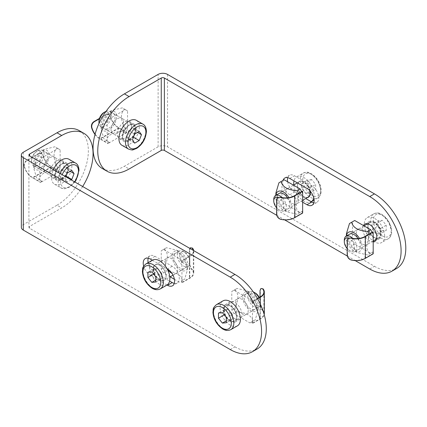 <?xml version="1.0" encoding="UTF-8"?>
<svg xmlns="http://www.w3.org/2000/svg" width="427" height="427" viewBox="0 0 427 427"><rect width="100%" height="100%" fill="white"/><g stroke="black" fill="none" stroke-linecap="round" stroke-linejoin="round"><path stroke-width="0.32" stroke-dasharray="2.13 1.6" d="M369.745 268.994L374.447 266.283L167.523 146.813A6.651 3.838 0 0 0 158.113 146.813L124.412 166.274L129.114 168.985M374.447 266.283A44.339 25.599 -120 0 0 396.619 268.476M374.447 221.933A9.976 5.759 -120 0 0 369.462 221.437A9.976 5.759 -120 0 0 369.462 232.961A9.976 5.759 -120 0 0 379.438 238.72A9.976 5.759 -120 0 0 380.964 230.724A9.976 5.759 -120 0 0 374.447 221.933M313.792 202.852A9.976 5.759 -120 0 0 316.733 202.515A9.976 5.759 -120 0 0 318.259 194.52A9.976 5.759 -120 0 0 311.742 185.729L294.497 175.775A9.976 5.759 -120 0 0 289.511 175.278A9.976 5.759 -120 0 0 287.75 177.659M287.622 181.758A9.976 5.759 -120 0 0 294.497 192.065L305.716 198.544M276.819 215.347L284.644 219.862M347.359 256.072L355.189 260.593M373.193 241.89A9.976 5.759 60 0 1 364.882 235.891A9.976 5.759 60 0 1 363.425 225.525M302.652 202.201L289.794 194.781A9.976 5.759 60 0 1 283.026 180.429M131.463 125.997A9.976 5.759 120 0 0 129.397 121.428A9.976 5.759 120 0 0 119.421 127.187A9.976 5.759 120 0 0 119.421 138.706A9.976 5.759 120 0 0 127.113 136.037A9.976 5.759 120 0 0 131.463 125.997M136.17 128.708A9.976 5.759 -60 0 1 131.815 138.748A9.976 5.759 -60 0 1 124.124 141.422A9.976 5.759 -60 0 1 124.124 129.904A9.976 5.759 -60 0 1 134.099 124.145A9.976 5.759 -60 0 1 136.17 128.708M102.24 168.468A44.339 25.599 120 0 0 124.412 166.274M230.228 349.548L234.93 346.831L29.57 228.269A2.215 1.281 180 0 1 28.919 227.361A2.215 1.281 180 0 1 29.57 226.459L61.707 207.906L57.004 205.19L23.298 224.65A6.651 3.838 0 0 0 21.35 227.361M230.228 321.488A9.976 5.759 60 0 1 223.711 312.697A9.976 5.759 60 0 1 225.237 304.702A9.976 5.759 60 0 1 235.213 310.466A9.976 5.759 60 0 1 235.213 321.985A9.976 5.759 60 0 1 230.228 321.488M167.037 285.006L150.277 275.33A9.976 5.759 60 0 1 143.653 266.165M152.327 260.224L167.037 268.716M234.93 346.831A44.339 25.599 -120 0 0 257.097 349.03M234.93 318.777A9.976 5.759 -120 0 0 239.915 319.268A9.976 5.759 -120 0 0 239.915 307.75A9.976 5.759 -120 0 0 229.939 301.99A9.976 5.759 -120 0 0 228.413 309.981A9.976 5.759 -120 0 0 234.93 318.777M174.269 283.405A9.976 5.759 -120 0 0 177.21 283.064A9.976 5.759 -120 0 0 178.742 275.073A9.976 5.759 -120 0 0 172.225 266.283L154.98 256.323A9.976 5.759 -120 0 0 149.989 255.832A9.976 5.759 -120 0 0 148.228 258.207M148.164 262.626A9.976 5.759 -120 0 0 154.98 272.618L169.599 281.057M49.948 173.058A9.976 5.759 120 0 0 52.014 177.627A9.976 5.759 120 0 0 61.99 171.867A9.976 5.759 120 0 0 61.99 160.344A9.976 5.759 120 0 0 54.304 163.018A9.976 5.759 120 0 0 49.948 173.058M54.651 175.775A9.976 5.759 -60 0 1 59.006 165.735A9.976 5.759 -60 0 1 66.692 163.061A9.976 5.759 -60 0 1 66.692 174.579A9.976 5.759 -60 0 1 56.716 180.343A9.976 5.759 -60 0 1 54.651 175.775M82.667 186.519A44.339 25.599 -60 0 1 61.707 207.906M57.004 205.19A44.339 25.599 120 0 0 85.966 166.119A44.339 25.599 120 0 0 79.171 130.587M258.917 297.688A8.866 5.119 60 0 1 260.374 303.175A8.866 5.119 60 0 1 258.538 307.237A8.866 5.119 60 0 1 251.706 304.862A8.866 5.119 60 0 1 247.836 295.938A8.866 5.119 60 0 1 249.672 291.876A8.866 5.119 60 0 1 253.312 291.919M237.433 325.822A14.411 8.321 60 0 1 223.022 317.507A14.411 8.321 60 0 1 223.022 300.864M255.309 293.013A7.168 4.137 -120 0 0 250.238 295.938A7.168 4.137 -120 0 0 255.309 304.718A7.168 4.137 -120 0 0 260.374 301.788A7.168 4.137 -120 0 0 259.264 297.486M222.387 312.644L228.344 309.207L224.426 309.554L224.426 314.779L228.344 319.658L232.261 319.305L226.305 322.743M228.344 319.658L226.305 320.832M224.426 309.554L218.469 312.996M232.261 319.305L232.614 316.492L232.261 314.08L226.305 317.517M232.261 314.08L228.344 309.207M177.29 255.207A8.866 5.119 60 0 1 179.126 251.151A8.866 5.119 60 0 1 183.562 251.588A8.866 5.119 60 0 1 189.834 262.45A8.866 5.119 60 0 1 187.997 266.507A8.866 5.119 60 0 1 181.16 264.132A8.866 5.119 60 0 1 177.29 255.207M166.888 285.097A14.411 8.321 60 0 1 152.476 276.776A14.411 8.321 60 0 1 152.476 260.134M179.698 255.207A7.168 4.137 -120 0 0 184.763 263.987A7.168 4.137 -120 0 0 189.834 261.062A7.168 4.137 -120 0 0 184.763 252.282A7.168 4.137 -120 0 0 179.698 255.207M151.847 271.914L157.803 268.476L153.88 268.829L153.88 274.054L157.803 278.927L161.721 278.58L155.764 282.017M157.803 278.927L155.764 280.107M153.88 268.829L147.923 272.266M161.721 278.58L162.068 275.762L161.721 273.355L155.764 276.792M161.721 273.355L157.803 268.476M37.827 150.672A8.866 5.119 -60 0 1 42.257 150.235A8.866 5.119 -60 0 1 43.618 157.339A8.866 5.119 -60 0 1 37.827 165.153A8.866 5.119 -60 0 1 33.391 165.596A8.866 5.119 -60 0 1 31.555 161.534A8.866 5.119 -60 0 1 37.827 150.672L36.621 151.366A7.168 4.137 120 0 0 31.555 160.146A7.168 4.137 120 0 0 36.621 163.071A7.168 4.137 120 0 0 41.691 154.296A7.168 4.137 120 0 0 36.621 151.366L37.827 150.672M68.912 159.223A14.411 8.321 -60 0 1 71.117 170.768A14.411 8.321 -60 0 1 61.707 183.466A14.411 8.321 -60 0 1 54.501 184.181A14.411 8.321 -60 0 1 53.423 169.631M71.112 179.847L67.279 182.057L65.016 178.838L65.811 176.789M70.151 171.35L68.112 170.176L65.849 166.957L61.323 169.567L59.059 175.401L61.323 178.619L67.279 182.057M59.059 175.401L65.016 178.838M61.323 169.567L67.279 173.01M65.849 166.957L71.805 170.394M61.323 178.619L63.239 177.109L66.068 176.132M65.849 176.004L68.112 170.176M344.295 240.246A8.866 5.119 -120 0 0 350.567 251.108A8.866 5.119 -120 0 0 355.002 251.546A8.866 5.119 -120 0 0 356.839 247.484A8.866 5.119 -120 0 0 352.75 238.335M384.636 235.96A14.411 8.321 -120 0 0 378.349 221.458A14.411 8.321 -120 0 0 367.241 217.599A14.411 8.321 -120 0 0 367.241 234.236A14.411 8.321 -120 0 0 381.653 242.557A14.411 8.321 -120 0 0 384.636 235.96M348.122 238.165A7.168 4.137 60 0 1 354.394 246.737A7.168 4.137 60 0 1 349.366 250.414A7.168 4.137 60 0 1 347.172 248.567M378.365 220.679L378.365 225.904L382.288 230.777L386.205 230.431L386.205 225.205L382.288 220.327L378.365 220.679L372.408 224.116L376.331 223.764L380.249 228.642L386.205 225.205M376.331 223.764L382.288 220.327M382.288 230.777L376.331 234.215L372.408 229.342L372.408 224.116M372.408 229.342L378.365 225.904M380.249 228.642L379.897 231.455L380.249 233.868L386.205 230.431M380.249 233.868L376.331 234.215M273.755 199.516A8.866 5.119 -120 0 0 280.027 210.378A8.866 5.119 -120 0 0 283.16 211.216A8.866 5.119 -120 0 0 284.457 210.815A8.866 5.119 -120 0 0 282.204 197.605M293.792 184.95A14.411 8.321 -120 0 0 308.999 202.483A14.411 8.321 -120 0 0 311.112 201.832A14.411 8.321 -120 0 0 311.256 201.741L311.112 201.832M313.765 198.011A14.411 8.321 -120 0 0 308.972 182.067A14.411 8.321 -120 0 0 296.701 176.869A14.411 8.321 -120 0 0 293.989 180.909M277.577 197.439A7.168 4.137 60 0 1 283.854 206.011A7.168 4.137 60 0 1 278.82 209.684A7.168 4.137 60 0 1 276.627 207.837M311.742 179.602L307.824 179.948L307.824 185.174L311.742 190.052L315.66 189.7L315.66 184.475L311.742 179.602L305.785 183.039L309.703 187.912L309.703 193.137L315.66 189.7M309.703 187.912L315.66 184.475M307.824 185.174L301.868 188.617L301.868 183.391L305.785 183.039M301.868 183.391L307.824 179.948M309.703 193.137L305.785 193.49L311.742 190.052M305.785 193.49L301.868 188.617M106.024 111.356A8.866 5.119 -60 0 1 109.67 111.319A8.866 5.119 -60 0 1 111.025 118.423A8.866 5.119 -60 0 1 105.234 126.237A8.866 5.119 -60 0 1 100.799 126.675A8.866 5.119 -60 0 1 99.011 123.504M136.32 120.302A14.411 8.321 -60 0 1 138.529 131.852A14.411 8.321 -60 0 1 129.114 144.55A14.411 8.321 -60 0 1 121.908 145.265M98.963 121.231A7.168 4.137 120 0 0 104.033 124.156A7.168 4.137 120 0 0 109.098 115.375A7.168 4.137 120 0 0 104.033 112.45M137.558 132.434L135.519 131.254L133.256 128.036L128.73 130.651L126.467 136.48L128.73 139.704L134.686 143.141M126.467 136.48L132.429 139.923M128.73 130.651L134.686 134.089M133.256 128.036L139.213 131.479M128.73 139.704L130.646 138.193L133.475 137.216M133.256 137.088L135.519 131.254M262.685 310.717C261.249 309.185 260.358 307.285 260.011 305.017L260.326 304.835C260.667 307.109 261.564 309.004 263.016 310.525L262.685 310.717A11.913 6.88 180 0 1 263.87 313.706A11.913 6.88 180 0 1 260.011 318.777L252.17 323.298L252.485 323.479L260.326 318.953A12.356 7.136 0 0 0 264.212 314.608M264.313 313.706A12.356 7.136 0 0 0 263.016 310.525M261.233 288.332L260.326 290.355L260.326 304.835M260.326 304.061L260.326 318.953M257.641 298.783L252.485 301.761L252.17 301.579L257.486 298.51M252.485 301.761L252.485 323.479M260.011 318.777L260.011 305.017M252.17 323.298L252.17 321.643L249.955 322.924L234.012 313.717L231.792 309.879L231.792 291.465L234.012 290.189L249.955 299.391L252.17 303.234L255.202 301.483L254.198 299.503L247.126 290.824L237.044 288.438L234.823 289.719C238.912 293.493 238.912 299.631 234.823 308.129L237.044 311.972C246.443 312.676 251.759 315.745 252.987 321.173L255.202 319.898L258.175 309.97L255.202 301.483M252.17 303.234L252.17 301.579M252.17 321.643L255.202 319.898M256.147 298.377A11.086 6.4 60 0 1 258.415 306.853A11.086 6.4 60 0 1 250.382 310.498A11.086 6.4 60 0 1 242.771 297.309A11.086 6.4 60 0 1 249.944 292.18A11.086 6.4 60 0 1 256.147 298.377M234.012 290.189L237.044 288.438M249.955 299.391L252.987 297.646M231.792 291.465L234.823 289.719M231.792 309.879L234.823 308.129M234.012 313.717L237.044 311.972M244.335 297.961A8.866 5.119 -120 0 0 248.204 306.885A8.866 5.119 -120 0 0 255.036 309.26A8.866 5.119 -120 0 0 255.036 299.017A8.866 5.119 -120 0 0 246.171 293.899A8.866 5.119 -120 0 0 244.335 297.961M235.715 302.935A8.866 5.119 60 0 1 237.551 298.879A8.866 5.119 60 0 1 246.416 303.997A8.866 5.119 60 0 1 246.416 314.235A8.866 5.119 60 0 1 239.584 311.859A8.866 5.119 60 0 1 235.715 302.935M249.955 322.924L252.987 321.173M192.139 269.987C190.709 268.46 189.818 266.56 189.465 264.292L189.78 264.11C190.122 266.379 191.018 268.273 192.47 269.795L192.139 269.987A11.913 6.88 180 0 1 193.324 272.976A11.913 6.88 180 0 1 189.465 278.046L181.63 282.573L181.945 282.754L189.78 278.228A12.356 7.136 0 0 0 193.767 272.976A12.356 7.136 0 0 0 192.47 269.795M190.688 247.601L189.78 249.63L189.78 264.11M193.725 250.633A12.356 7.136 180 0 1 193.767 251.257A12.356 7.136 180 0 1 189.78 256.504L189.78 278.228M189.78 249.63L189.465 249.811L189.807 248.375M189.78 256.504L181.945 261.03L181.63 260.849L189.465 256.323A11.913 6.88 0 0 0 193.324 251.257A11.913 6.88 0 0 0 193.223 250.345M181.945 261.03L181.945 282.754M189.465 249.811L189.465 264.292M189.465 256.323L189.465 278.046M170.117 276.829L163.466 272.992L161.251 269.149L161.251 250.74L163.466 249.459L179.415 258.666L181.63 262.504L184.661 260.753L182.441 256.915L176.581 250.099L166.498 247.708L164.283 248.989C168.371 252.768 168.371 258.906 164.283 267.403L166.498 271.241C175.903 271.951 181.219 275.02 182.441 280.448L184.661 279.167L187.634 269.24L184.661 260.753M181.63 262.504L181.63 260.849M181.63 282.573L181.63 280.918L184.661 279.167M185.606 257.652A11.086 6.4 60 0 1 187.869 266.122A11.086 6.4 60 0 1 179.842 269.768A11.086 6.4 60 0 1 172.225 256.579A11.086 6.4 60 0 1 179.399 251.45A11.086 6.4 60 0 1 185.606 257.652M163.466 249.459L166.498 247.708M179.415 258.666L182.441 256.915M161.251 250.74L164.283 248.989M161.251 269.149L164.283 267.403M163.466 272.992L166.498 271.241M173.789 257.23A8.866 5.119 -120 0 0 177.664 266.154A8.866 5.119 -120 0 0 184.496 268.53A8.866 5.119 -120 0 0 184.496 258.292A8.866 5.119 -120 0 0 175.625 253.168A8.866 5.119 -120 0 0 173.789 257.23M167.293 268.866A8.866 5.119 60 0 1 165.169 262.21A8.866 5.119 60 0 1 167.005 258.148A8.866 5.119 60 0 1 175.876 263.267A8.866 5.119 60 0 1 175.876 273.51A8.866 5.119 60 0 1 171.932 273.328M181.63 280.918L182.441 280.448M179.415 282.199L174.397 279.301M348.261 238.095L347.172 240.214M347.172 254.695L347.487 254.513C347.562 256.942 348.763 258.661 351.085 259.68L350.748 259.872M373.193 253.793L372.883 253.611L365.042 258.138A11.913 6.88 180 0 1 351.085 259.68M347.487 254.513L347.487 240.033M365.042 258.138L365.042 236.414M354.72 220.497L352.499 221.778L352.499 240.187L354.72 244.03L370.663 253.232L372.883 251.957L367.631 254.983L357.548 252.597L351.688 245.781L349.473 241.938L346.5 233.452M372.883 251.957L372.883 253.611M372.883 231.888L372.883 233.542L369.851 235.293C365.763 243.79 365.763 249.928 369.851 253.707M346.308 236.083A11.086 6.4 -120 0 0 346.26 236.574A11.086 6.4 -120 0 0 354.73 251.241A11.086 6.4 -120 0 0 359.614 251.444A11.086 6.4 -120 0 0 359.459 238.389M369.04 234.103L369.851 235.293M354.72 244.03L351.688 245.781M370.663 253.232L367.631 254.983M352.499 240.187L349.473 241.938M352.499 221.778L349.473 223.529M358.061 238.565A8.866 5.119 60 0 1 358.504 249.523A8.866 5.119 60 0 1 351.672 247.148A8.866 5.119 60 0 1 347.797 238.223A8.866 5.119 60 0 1 349.633 234.161L364.012 225.862M357.805 238.581A8.866 5.119 -120 0 0 367.124 244.548A8.866 5.119 -120 0 0 367.124 234.306A8.866 5.119 -120 0 0 358.258 229.187A8.866 5.119 -120 0 0 356.422 233.243A8.866 5.119 -120 0 0 357.346 237.556M372.883 233.542L372.163 232.304M24.387 166.268C24.109 163.749 25.001 161.849 27.061 160.568L26.746 160.387C24.691 161.668 23.795 163.562 24.056 166.076L24.387 166.268A11.913 6.88 -120 0 0 32.703 177.584L40.544 182.11L40.544 182.473L32.703 177.947A12.356 7.136 60 0 1 24.056 166.076M39.289 153.149L41.83 153.117L43.196 155.407L41.515 152.935L39.289 153.149L26.746 160.387M42.865 155.214A12.356 7.136 -120 0 0 51.518 167.085L32.703 177.947M51.518 167.085L59.353 171.611L59.353 171.248L51.518 166.722A11.913 6.88 60 0 1 43.196 155.407M59.353 171.611L40.544 182.473M39.599 153.33L27.061 160.568M51.518 166.722L32.703 177.584M40.544 182.11L41.974 181.283L39.759 180.002L39.759 161.587L41.974 157.75L57.923 148.543L60.138 149.824L60.138 168.238L57.923 172.076L54.891 170.325L57.106 166.487C53.017 157.99 53.017 151.852 57.106 148.073L54.891 146.792L44.808 149.183L38.942 155.999L36.727 159.842L33.754 168.323L36.727 178.251L38.942 179.532C40.17 174.104 45.486 171.035 54.891 170.325M57.923 172.076L59.353 171.248M41.974 181.283L38.942 179.532M46.869 163.135A11.086 6.4 -60 0 1 38.633 169.989A11.086 6.4 -60 0 1 33.514 165.206A11.086 6.4 -60 0 1 41.985 150.534A11.086 6.4 -60 0 1 48.689 152.578A11.086 6.4 -60 0 1 46.869 163.135M60.138 149.824L57.106 148.073M60.138 168.238L57.106 166.487M57.923 148.543L54.891 146.792M41.974 157.75L38.942 155.999M39.759 161.587L36.727 159.842M41.328 152.695A8.866 5.119 120 0 0 35.532 160.509A8.866 5.119 120 0 0 36.893 167.614A8.866 5.119 120 0 0 45.758 162.495A8.866 5.119 120 0 0 45.758 152.258A8.866 5.119 120 0 0 41.328 152.695M49.948 157.675A8.866 5.119 -60 0 1 54.384 157.232A8.866 5.119 -60 0 1 54.384 167.475A8.866 5.119 -60 0 1 45.513 172.593A8.866 5.119 -60 0 1 44.157 165.489A8.866 5.119 -60 0 1 49.948 157.675M39.759 180.002L36.727 178.251M277.721 197.37L276.627 199.489M276.627 213.97L276.942 213.788C277.022 216.211 278.217 217.935 280.539 218.95L280.208 219.142M302.652 213.062L302.337 212.881L294.497 217.407A11.913 6.88 180 0 1 280.539 218.95M276.942 213.788L276.942 199.308M294.497 217.407L294.497 195.683M284.174 179.767L281.959 181.048L281.959 199.462L284.174 203.3L300.122 212.507L302.337 211.226L297.091 214.258L287.008 211.867L281.142 205.051L278.927 201.213L275.954 192.726M302.337 211.226L302.337 212.881M302.337 191.163L302.337 192.817L299.306 194.563C295.217 203.065 295.217 209.198 299.306 212.977M275.714 195.844L275.751 195.363A11.086 6.4 -120 0 0 275.714 195.844A11.086 6.4 -120 0 0 284.185 210.516A11.086 6.4 -120 0 0 289.068 210.714A11.086 6.4 -120 0 0 288.919 197.658M298.5 193.378L299.306 194.563M284.174 203.3L281.142 205.051M300.122 212.507L297.091 214.258M281.959 199.462L278.927 201.213M281.959 181.048L278.927 182.799M287.515 197.834A8.866 5.119 60 0 1 287.958 208.798A8.866 5.119 60 0 1 281.126 206.422A8.866 5.119 60 0 1 277.256 197.498A8.866 5.119 60 0 1 279.093 193.436L293.472 185.137M287.259 197.856A8.866 5.119 -120 0 0 296.584 203.818A8.866 5.119 -120 0 0 296.584 193.58A8.866 5.119 -120 0 0 287.713 188.456A8.866 5.119 -120 0 0 285.876 192.518A8.866 5.119 -120 0 0 286.8 196.831M302.337 192.817L301.622 191.574M95.093 134.158A11.913 6.88 -120 0 0 100.11 138.668L107.951 143.194L107.951 143.552L100.11 139.031A12.356 7.136 60 0 1 95.007 134.473M106.697 114.228L109.237 114.196L110.609 116.486L108.922 114.014L106.697 114.228L99.464 118.407M110.278 116.299A12.356 7.136 -120 0 0 118.925 128.169L100.11 139.031M118.925 128.169L126.76 132.696L126.76 132.333L118.925 127.806A11.913 6.88 60 0 1 110.609 116.486M126.76 132.696L107.951 143.552M107.012 114.409L99.326 118.85M118.925 127.806L100.11 138.668M107.951 143.194L109.381 142.362L107.166 141.086L107.166 122.672L109.381 118.834L125.33 109.627L127.545 110.908L127.545 129.317L125.33 133.16L122.298 131.409L124.513 127.566C120.425 119.069 120.425 112.931 124.513 109.157L122.298 107.876L112.216 110.267L106.355 117.083L104.135 120.921L101.162 129.408L104.135 139.335L106.355 140.616C107.577 135.183 112.893 132.119 122.298 131.409M125.33 133.16L126.76 132.333M109.381 142.362L106.355 140.616M114.276 124.22A11.086 6.4 -60 0 1 106.045 131.073A11.086 6.4 -60 0 1 100.921 126.291A11.086 6.4 -60 0 1 109.397 111.618A11.086 6.4 -60 0 1 116.096 113.662A11.086 6.4 -60 0 1 114.276 124.22M127.545 110.908L124.513 109.157M127.545 129.317L124.513 127.566M125.33 109.627L122.298 107.876M109.381 118.834L106.355 117.083M107.166 122.672L104.135 120.921M108.736 113.779A8.866 5.119 120 0 0 102.939 121.594A8.866 5.119 120 0 0 104.3 128.698A8.866 5.119 120 0 0 113.166 123.579A8.866 5.119 120 0 0 113.166 113.336A8.866 5.119 120 0 0 108.736 113.779M117.356 118.754A8.866 5.119 -60 0 1 121.791 118.316A8.866 5.119 -60 0 1 121.791 128.554A8.866 5.119 -60 0 1 112.92 133.678A8.866 5.119 -60 0 1 111.564 126.568A8.866 5.119 -60 0 1 117.356 118.754M107.166 141.086L104.135 139.335M167.523 74.405L167.523 146.813M158.113 146.813L158.113 74.405M289.794 194.781L294.497 192.065M289.794 178.491L294.497 175.775M307.04 188.446L311.742 185.729M23.298 152.242L23.298 224.65M29.57 226.459L29.57 228.269M154.98 256.323L150.277 259.04M154.98 272.618L150.277 275.33M172.225 266.283L167.523 268.994M236.654 316.871A8.866 5.119 -120 0 0 230.383 306.015A8.866 5.119 -120 0 0 225.947 305.572A8.866 5.119 -120 0 0 225.947 315.815A8.866 5.119 -120 0 0 234.818 320.933A8.866 5.119 -120 0 0 236.654 316.871M230.228 305.924A9.09 5.247 60 0 1 235.789 320.266A9.09 5.247 60 0 1 224.661 313.84A9.09 5.247 60 0 1 230.228 305.924M216.436 304.664A14.411 8.321 -120 0 0 216.436 321.307A14.411 8.321 -120 0 0 230.847 329.623M166.108 276.146A8.866 5.119 -120 0 0 159.837 265.284A8.866 5.119 -120 0 0 155.407 264.847A8.866 5.119 -120 0 0 155.407 275.084A8.866 5.119 -120 0 0 164.272 280.208A8.866 5.119 -120 0 0 166.108 276.146M159.682 265.194A9.09 5.247 60 0 1 165.249 279.541A9.09 5.247 60 0 1 154.115 273.115A9.09 5.247 60 0 1 159.682 265.194M145.895 263.939A14.411 8.321 -120 0 0 145.895 280.576A14.411 8.321 -120 0 0 160.301 288.898M61.547 178.849A8.866 5.119 120 0 0 67.818 167.992A8.866 5.119 120 0 0 65.982 163.931A8.866 5.119 120 0 0 57.117 169.049A8.866 5.119 120 0 0 57.117 179.292A8.866 5.119 120 0 0 61.547 178.849M68.133 167.992A9.09 5.247 -60 0 1 58.494 179.986A9.09 5.247 -60 0 1 58.494 167.128A9.09 5.247 -60 0 1 68.133 167.992M60.004 173.437A14.411 8.321 120 0 0 61.082 187.981A14.411 8.321 120 0 0 68.288 187.266A14.411 8.321 120 0 0 78.477 169.62A14.411 8.321 120 0 0 75.494 163.023M74.576 181.849A12.639 7.296 -60 0 1 63.223 187.17A12.639 7.296 -60 0 1 62.161 174.68M380.564 233.788A8.866 5.119 60 0 1 378.728 237.85A8.866 5.119 60 0 1 374.292 237.407A8.866 5.119 60 0 1 368.496 229.593A8.866 5.119 60 0 1 369.857 222.488A8.866 5.119 60 0 1 376.689 224.864A8.866 5.119 60 0 1 380.564 233.788M374.447 237.497A9.09 5.247 -120 0 0 380.014 229.582A9.09 5.247 -120 0 0 368.88 223.156A9.09 5.247 -120 0 0 374.447 237.497M381.033 238.042A14.411 8.321 60 0 1 371.618 225.344A14.411 8.321 60 0 1 373.828 213.799A14.411 8.321 60 0 1 384.93 217.658A14.411 8.321 60 0 1 391.223 232.16A14.411 8.321 60 0 1 388.239 238.757A14.411 8.321 60 0 1 381.033 238.042M382.288 235.869A12.639 7.296 -120 0 0 390.027 224.864A12.639 7.296 -120 0 0 374.548 215.929A12.639 7.296 -120 0 0 382.288 235.869M297.389 182.873L299.316 181.763L298.163 182.959C297.95 183.546 296.776 184.597 298.388 189.86C301.409 195.812 304.675 198.235 308.182 197.119A8.866 5.119 60 0 1 306.885 197.52A8.866 5.119 60 0 1 298.318 189.924A8.866 5.119 60 0 1 299.316 181.763A8.866 5.119 60 0 1 309.692 190.575M310.119 191.04A9.09 5.247 -120 0 0 301.457 181.075A9.09 5.247 -120 0 0 298.34 189.85A9.09 5.247 -120 0 0 307.339 197.605M301.665 186.337A14.411 8.321 60 0 1 303.282 173.068A14.411 8.321 60 0 1 317.693 181.39A14.411 8.321 60 0 1 317.693 198.027A14.411 8.321 60 0 1 315.585 198.678A14.411 8.321 60 0 1 301.665 186.337M304.003 185.515A12.639 7.296 -120 0 0 319.481 194.45A12.639 7.296 -120 0 0 311.742 174.504A12.639 7.296 -120 0 0 304.003 185.515M128.954 139.933A8.866 5.119 120 0 0 135.226 129.071A8.866 5.119 120 0 0 133.389 125.015A8.866 5.119 120 0 0 124.524 130.134A8.866 5.119 120 0 0 124.524 140.371A8.866 5.119 120 0 0 128.954 139.933M135.54 129.071A9.09 5.247 -60 0 1 125.901 141.065A9.09 5.247 -60 0 1 125.901 128.212A9.09 5.247 -60 0 1 135.54 129.071M128.495 149.066A14.411 8.321 120 0 0 135.695 148.35A14.411 8.321 120 0 0 145.885 130.699A14.411 8.321 120 0 0 142.901 124.108M260.326 290.355L260.011 290.536M119.421 138.706L124.124 141.422M129.397 121.428L134.099 124.145M284.809 177.995L289.511 175.278M312.03 205.232L316.733 202.515M369.462 221.437L364.759 224.154M379.438 238.72L374.735 241.431M28.919 154.958L28.919 227.361M52.014 177.627L56.716 180.343M61.99 160.344L66.692 163.061M149.989 255.832L145.287 258.548M177.21 283.064L172.508 285.78M235.213 321.985L239.915 319.268M225.237 304.702L229.939 301.99M249.672 291.876L225.947 305.572C227.079 304.921 228.52 305.07 230.27 306.026C235.789 308.806 238.645 319.465 234.818 320.933L258.538 307.237M260.374 301.788L260.374 303.175M179.126 251.151L155.407 264.847C156.533 264.19 157.974 264.34 159.73 265.295C165.244 268.081 168.105 278.735 164.272 280.208L169.797 277.016M172.999 275.169L187.997 266.507M184.763 252.282L183.562 251.588M189.834 261.062L189.834 262.45M42.257 150.235L65.982 163.931C60.864 159.965 51.123 176.842 57.117 179.292L33.391 165.596M31.555 160.146L31.555 161.534M54.501 184.181L61.082 187.981L64.472 188.809L69.286 187.293L74.864 182.014M367.599 223.796L369.857 222.488C366.024 223.956 368.885 234.615 374.404 237.396C376.155 238.351 377.596 238.501 378.728 237.85L376.465 239.152M373.193 241.041L355.002 251.546M349.366 250.414L350.567 251.108M367.241 217.599L373.828 213.799C379.63 211.92 379.315 213.66 382.032 214.487C387.871 218.517 391.111 224.079 391.74 231.183C391.842 234.594 390.678 237.118 388.239 238.757L381.653 242.557M302.652 200.316L284.457 210.815M278.82 209.684L280.027 210.378M296.701 176.869L303.282 173.068C309.084 171.19 308.769 172.93 311.486 173.762C317.33 177.787 320.565 183.354 321.195 190.453C321.301 193.869 320.133 196.393 317.693 198.027L314.08 200.114M109.67 111.319L133.389 125.015C128.271 121.049 118.53 137.921 124.524 140.371L100.799 126.675M263.87 291.983L263.87 313.706M249.944 292.18L247.126 290.824M258.415 306.853L258.175 309.97M246.416 314.235L255.036 309.26M237.551 298.879L246.171 293.899M193.767 251.257L193.767 272.976M193.324 251.257L193.324 272.976M179.399 251.45L176.581 250.099M187.869 266.122L187.634 269.24M175.876 273.51L184.496 268.53M167.005 258.148L175.625 253.168M354.73 251.241L357.548 252.597M346.26 236.574L346.297 236.094M358.258 229.187L349.633 234.161M367.124 244.548L358.504 249.523M41.83 153.117L41.515 152.935M33.514 165.206L33.754 168.323M41.985 150.534L44.808 149.183M54.384 157.232L45.758 152.258M45.513 172.593L36.893 167.614M284.185 210.516L287.008 211.867M287.713 188.456L279.093 193.436M296.584 203.818L287.958 208.798M109.237 114.196L108.922 114.014M100.921 126.291L101.162 129.408M109.397 111.618L112.216 110.267M121.791 118.316L113.166 113.336M112.92 133.678L104.3 128.698"/><path stroke-width="0.64" d="M158.113 74.405A6.651 3.838 180 0 1 167.523 74.405L374.447 193.874L369.745 196.591L164.384 78.029A2.215 1.281 0 0 0 161.251 78.029L129.114 96.582L124.412 93.865L158.113 74.405M369.745 196.591A44.339 25.599 60 0 1 398.711 235.661A44.339 25.599 60 0 1 391.917 271.193L396.619 268.476A44.339 25.599 -120 0 0 403.414 232.95A44.339 25.599 -120 0 0 374.447 193.874M305.716 198.544L311.742 202.019A9.976 5.759 -120 0 0 313.792 202.852M287.75 177.659A9.976 5.759 -120 0 0 287.622 181.758M129.114 96.582A44.339 25.599 -60 0 0 100.148 135.653A44.339 25.599 -60 0 0 106.942 171.184A44.339 25.599 -60 0 0 129.114 168.985L161.251 150.432A2.215 1.281 180 0 1 164.384 150.432L276.819 215.347M284.644 219.862L347.359 256.072M355.189 260.593L369.745 268.994A44.339 25.599 60 0 0 391.917 271.193M363.425 225.525A9.976 5.759 60 0 1 364.759 224.154A9.976 5.759 60 0 1 369.745 224.65A9.976 5.759 60 0 1 376.262 233.441A9.976 5.759 60 0 1 374.735 241.431A9.976 5.759 60 0 1 373.193 241.89M283.026 180.429A9.976 5.759 60 0 1 284.809 177.995A9.976 5.759 60 0 1 289.794 178.491L307.04 188.446A9.976 5.759 60 0 1 313.557 197.237A9.976 5.759 60 0 1 312.03 205.232A9.976 5.759 60 0 1 307.04 204.736L302.652 202.201M124.412 93.865A44.339 25.599 120 0 0 95.445 132.936A44.339 25.599 120 0 0 102.24 168.468L106.942 171.184M230.228 277.139L23.298 157.67A6.651 3.838 180 0 1 21.35 154.958L21.35 227.361A6.651 3.838 0 0 0 23.298 230.078L230.228 349.548A44.339 25.599 60 0 0 252.394 351.741L257.097 349.03A44.339 25.599 -120 0 0 263.897 313.498A44.339 25.599 -120 0 0 234.93 274.428L230.228 277.139A44.339 25.599 60 0 1 259.194 316.215A44.339 25.599 60 0 1 252.394 351.741M21.35 154.958A6.651 3.838 180 0 1 23.298 152.242L57.004 132.781L61.707 135.498A44.339 25.599 -60 0 1 83.873 133.304A44.339 25.599 -60 0 1 82.667 186.519M167.037 268.716L167.523 268.994A9.976 5.759 60 0 1 174.04 277.785A9.976 5.759 60 0 1 172.508 285.78A9.976 5.759 60 0 1 167.523 285.289L167.037 285.006M143.653 266.165A9.976 5.759 60 0 1 145.287 258.548A9.976 5.759 60 0 1 150.277 259.04L152.327 260.224M61.707 135.498L29.57 154.051A2.215 1.281 0 0 0 28.919 154.958A2.215 1.281 0 0 0 29.57 155.86L234.93 274.428M169.599 281.057L172.225 282.573A9.976 5.759 -120 0 0 174.269 283.405M148.228 258.207A9.976 5.759 -120 0 0 148.164 262.626M83.873 133.304L79.171 130.587A44.339 25.599 120 0 0 57.004 132.781M253.312 291.919A8.866 5.119 60 0 1 254.108 292.319A8.866 5.119 60 0 1 258.917 297.688M216.436 304.664L223.022 300.864A14.411 8.321 60 0 1 234.124 304.723A14.411 8.321 60 0 1 240.417 319.225A14.411 8.321 60 0 1 237.433 325.822L230.847 329.623A14.411 8.321 -120 0 0 233.831 323.031A14.411 8.321 -120 0 0 223.641 305.38A14.411 8.321 -120 0 0 216.436 304.664C211.909 308.753 213.575 309.345 212.934 312.116C213.5 319.188 216.702 324.776 222.536 328.87C225.44 330.669 228.21 330.92 230.847 329.623M259.264 297.486A7.168 4.137 -120 0 0 255.309 293.013L254.108 292.319M218.469 318.222L218.469 312.996L222.387 312.644L226.305 317.517L226.305 322.743L222.387 323.095L218.469 318.222L224.207 314.907M226.305 320.832L222.387 323.095M145.895 263.939L152.476 260.134A14.411 8.321 60 0 1 163.584 263.998A14.411 8.321 60 0 1 169.871 278.5A14.411 8.321 60 0 1 166.888 285.097L160.301 288.898A14.411 8.321 -120 0 0 163.29 282.3A14.411 8.321 -120 0 0 153.101 264.649A14.411 8.321 -120 0 0 145.895 263.939C141.369 268.023 143.029 268.62 142.388 271.391C142.96 278.463 146.157 284.046 151.991 288.145C154.9 289.938 157.67 290.189 160.301 288.898M147.923 277.491L147.923 272.266L151.847 271.914L155.764 276.792L155.764 282.017L151.847 282.364L147.923 277.491L153.661 274.177M155.764 280.107L151.847 282.364M53.423 169.631A14.411 8.321 -60 0 1 68.912 159.223L75.494 163.023A14.411 8.321 120 0 0 60.004 173.437M65.811 176.789L67.279 173.01L71.805 170.394L74.068 173.613L71.805 179.447L71.112 179.847M74.068 173.613L70.151 171.35M66.068 176.132L71.805 179.447M352.75 238.335A8.866 5.119 -120 0 0 346.137 236.184A8.866 5.119 -120 0 0 344.295 240.246L344.295 241.634A7.168 4.137 60 0 1 348.122 238.165M347.172 248.567A7.168 4.137 60 0 1 344.295 241.634M282.204 197.605A8.866 5.119 -120 0 0 276.888 195.059A8.866 5.119 -120 0 0 275.591 195.459A8.866 5.119 -120 0 0 273.755 199.516L273.755 200.903A7.168 4.137 60 0 1 276.29 197.301A7.168 4.137 60 0 1 277.577 197.439M314.08 200.114L311.262 201.741A14.411 8.321 -120 0 0 313.765 198.011M293.989 180.909A14.411 8.321 -120 0 0 293.792 184.95M276.627 207.837A7.168 4.137 60 0 1 273.755 200.903M99.011 123.504A8.866 5.119 -60 0 1 98.963 122.618A8.866 5.119 -60 0 1 105.234 111.757A8.866 5.119 -60 0 1 106.024 111.356M104.033 112.45L105.234 111.757L104.033 112.45A7.168 4.137 120 0 0 98.963 121.231L98.963 122.618M128.495 149.066L121.908 145.265A14.411 8.321 -60 0 1 121.908 128.623A14.411 8.321 -60 0 1 136.32 120.302L142.901 124.108A14.411 8.321 120 0 0 128.49 132.423A14.411 8.321 120 0 0 128.495 149.066C131.089 149.952 132.664 150.176 133.219 149.744L136.699 148.372C142.559 144.385 145.799 138.738 146.408 131.425C146.183 127.598 145.015 125.154 142.901 124.108M134.686 134.089L139.213 131.479L141.476 134.697L139.213 140.526L134.686 143.141L132.429 139.923L134.686 134.089M141.476 134.697L137.558 132.434M133.475 137.216L139.213 140.526M264.212 314.608A12.356 7.136 0 0 0 264.313 313.706L264.313 291.983A12.356 7.136 180 0 1 260.326 297.235L260.326 304.061M263.016 288.801L260.918 288.513L263.016 288.801A12.356 7.136 180 0 1 264.313 291.983M257.486 298.51L260.011 297.053L260.011 290.536L260.918 288.513M260.011 297.053A11.913 6.88 0 0 0 263.87 291.983A11.913 6.88 0 0 0 262.685 288.994M260.326 297.235L257.641 298.783M192.47 248.076L190.373 247.783L192.47 248.076A12.356 7.136 180 0 1 193.725 250.633M189.807 248.375L190.373 247.783M193.223 250.345A11.913 6.88 0 0 0 192.139 248.263M171.932 273.328A8.866 5.119 60 0 1 167.293 268.866M174.397 279.301L170.117 276.829M351.085 237.956A11.913 6.88 0 0 0 365.042 236.414L372.883 231.888L373.193 232.069L365.357 236.595L365.357 258.314A12.356 7.136 0 0 1 350.748 259.872C348.448 258.842 347.252 257.118 347.172 254.695L347.172 240.214L348.101 238.181L351.085 237.956L348.261 238.095M365.357 236.595A12.356 7.136 180 0 1 350.748 238.149M365.357 258.314L373.193 253.793L373.193 232.069M359.459 238.389A11.086 6.4 -120 0 0 351.49 231.808A11.086 6.4 -120 0 0 346.308 236.083M346.297 236.094L346.5 233.452L349.473 223.529L351.688 222.248C352.916 227.676 358.232 230.745 367.631 231.455L369.04 234.103M372.163 232.304L370.663 229.705L354.72 220.497L351.688 222.248M346.137 236.184L349.633 234.161A8.866 5.119 60 0 1 358.061 238.565M357.346 237.556A8.866 5.119 -120 0 0 357.805 238.581M370.663 229.705L367.631 231.455M280.539 197.231A11.913 6.88 0 0 0 294.497 195.683L302.337 191.163L302.652 191.339L294.811 195.865L294.811 217.589A12.356 7.136 0 0 1 280.208 219.142C277.902 218.112 276.712 216.388 276.627 213.97L276.627 199.489L277.555 197.45L280.539 197.231L277.721 197.37M294.811 195.865A12.356 7.136 180 0 1 280.208 197.418M294.811 217.589L302.652 213.062L302.652 191.339M288.919 197.658A11.086 6.4 -120 0 0 280.95 191.082A11.086 6.4 -120 0 0 275.767 195.358L275.954 192.726L278.927 182.799L281.142 181.518C282.37 186.946 287.686 190.015 297.091 190.725L298.5 193.378M301.622 191.574L300.122 188.974L284.174 179.767L281.142 181.518M275.591 195.459L279.093 193.436A8.866 5.119 60 0 1 287.515 197.834M286.8 196.831A8.866 5.119 -120 0 0 287.259 197.856M300.122 188.974L297.091 190.725M91.794 127.347C91.517 124.833 92.408 122.933 94.468 121.652L94.153 121.471C92.099 122.752 91.202 124.647 91.463 127.155L91.794 127.347A11.913 6.88 -120 0 0 95.093 134.158M95.007 134.473A12.356 7.136 60 0 1 91.463 127.155M99.464 118.407L94.153 121.471M99.326 118.85L94.468 121.652M161.251 78.029L161.251 150.432M164.384 150.432L164.384 78.029M307.04 204.736L311.742 202.019M23.298 230.078L23.298 157.67M29.57 155.86L29.57 154.051M172.225 282.573L167.523 285.289M222.387 307.552A12.639 7.296 60 0 1 230.126 327.498A12.639 7.296 60 0 1 214.648 318.558A12.639 7.296 60 0 1 222.387 307.552M151.847 266.822A12.639 7.296 60 0 1 159.581 286.768A12.639 7.296 60 0 1 144.107 277.833A12.639 7.296 60 0 1 151.847 266.822M62.161 174.68A12.639 7.296 -60 0 1 72.179 164.849A12.639 7.296 -60 0 1 78.477 171.067A12.639 7.296 -60 0 1 74.576 181.849M309.692 190.575A8.866 5.119 60 0 1 308.182 197.119L302.652 200.316M307.339 197.605A9.09 5.247 -120 0 0 310.119 191.04M145.885 132.151A12.639 7.296 -60 0 1 132.482 148.826A12.639 7.296 -60 0 1 132.482 130.95A12.639 7.296 -60 0 1 145.885 132.151M169.797 277.016L172.999 275.169M75.494 163.023C77.607 164.075 78.771 166.514 79 170.346L76.107 180.103L74.864 182.014M367.599 223.796L364.012 225.862M376.465 239.152L373.193 241.041M297.389 182.873L293.472 185.137M348.101 238.181L348.416 237.999M277.555 197.45L277.87 197.269"/></g></svg>
